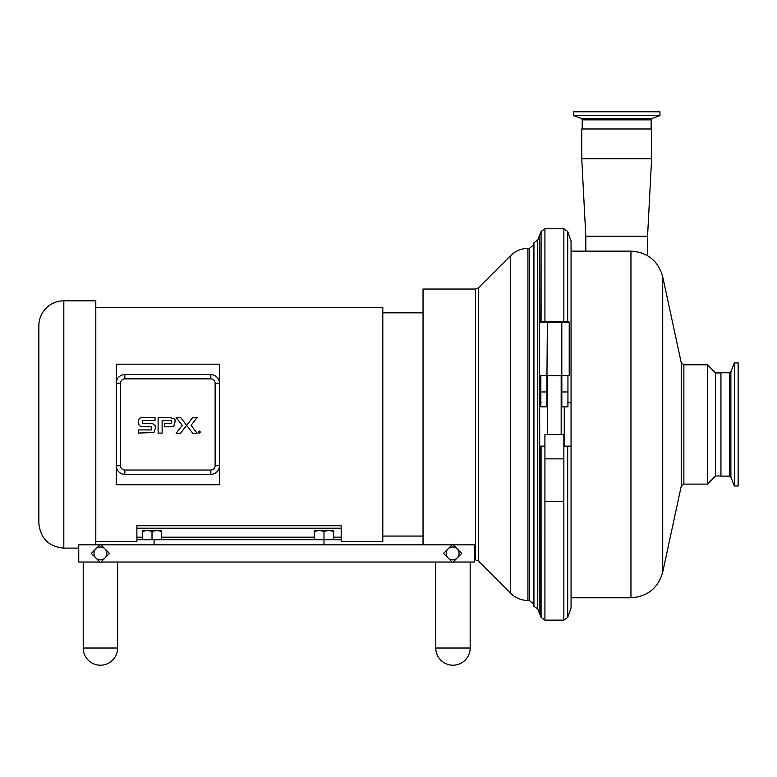 <?xml version="1.0" encoding="UTF-8"?>
<svg xmlns="http://www.w3.org/2000/svg" width="777" height="777" viewBox="0 0 777 777"><rect width="100%" height="100%" fill="white"/><g stroke="black" fill="none" stroke-linecap="round" stroke-linejoin="round"><path stroke-width="1.17" d="M581.186 118.405A1.544 1.544 0 0 1 582.206 119.862L651.165 119.862L652.185 118.405L581.186 118.405L573.436 115.588L659.935 115.588L652.185 118.405M659.935 115.588L659.935 111.781L573.436 111.781L573.436 115.588M729.448 476.126L720.949 476.126L720.949 372.775L729.448 372.775L729.448 476.126L730.895 477.117L730.895 371.785L734.352 362.898L734.352 486.004L730.895 477.117M734.352 486.004L738.15 486.004L738.15 362.898L734.352 362.898M585.809 251.126L585.809 236.227L647.562 236.227L651.621 158.712L651.621 128.982L581.75 128.982L581.75 158.712L651.621 158.712M571.056 250.99L571.056 597.911M564.248 446.115L564.248 406.847M662.723 276.777L662.723 572.125L681.225 486.237L681.225 362.665L662.723 276.777C658.148 260.79 647.552 252.234 630.953 251.126L630.953 597.785L571.28 597.785M707.41 364.801L707.41 484.1L683.867 484.1L683.867 364.801L707.41 364.801L715.539 372.931L715.539 475.98L707.41 484.1M720.949 475.98L715.539 475.98M319.153 530.487L314.316 531.351L314.316 530.487L328.817 530.487L323.98 531.351L319.153 530.487M333.644 530.487L333.644 531.351L328.817 530.487L333.644 530.487M333.644 539.714L333.644 531.351M323.98 544.832L323.98 539.714L136.878 539.714L136.878 525.718L341.181 525.718L341.181 539.714L323.98 539.714L323.98 531.351M314.316 539.714L314.316 531.351M147.174 530.487L142.346 531.351L142.346 530.487L156.837 530.487L152.01 531.351L147.174 530.487M161.674 530.487L161.674 531.351L156.837 530.487L161.674 530.487M161.674 539.714L161.674 531.351M152.01 539.714L152.01 531.351M142.346 539.714L142.346 531.351M186.635 425.34L180.546 417.414L176.107 417.414L182.206 425.34L176.117 433.255L180.546 433.255L192.735 417.414L197.173 417.414L191.074 425.34L197.164 433.255L192.735 433.255L186.645 425.34M200.447 432.129L199.242 430.924L198.038 432.129L199.242 433.333L200.447 432.129M175.388 421.911A7.284 6.527 -44.7 0 0 175.243 420.503L173.786 426.388L170.114 426.816L164.462 426.816L164.452 423.63L171.435 423.63L171.435 420.59L162.121 420.59L162.131 433.119L158.12 433.119L158.12 417.404L169.328 417.404L174.708 419.007L175.243 420.503A18.988 11.004 -12.4 0 0 174.796 419.192A5.993 5.993 0 0 0 174.708 419.007M150.913 423.572L142.346 423.572L142.346 420.639L155.002 420.639L154.992 417.346L144.745 417.346C140.229 417.045 138.17 418.628 138.549 422.086L138.966 424.805L140.831 426.631L151.641 426.874L151.641 429.934L138.597 429.914L138.597 433.051L153.914 432.527L155.419 428.049L155.138 425.621L152.836 423.776A14.889 5.857 -29.1 0 0 150.913 423.572L152.836 423.776M457.177 557.993L452.622 562.558L448.057 557.993A6.449 6.449 0 0 0 457.177 557.993A6.449 6.449 0 0 0 457.177 548.873L461.742 553.438L457.177 557.993M443.502 553.438L448.057 548.873A6.449 6.449 0 0 0 448.057 557.993L443.502 553.438L452.097 544.832L100.942 544.832L109.538 553.438L100.942 562.033L452.097 562.033L443.502 553.438M448.057 548.873L452.622 544.308L457.177 548.873A6.449 6.449 0 0 0 448.057 548.873M453.146 544.832L461.742 553.438L453.146 562.033L474.291 562.033L474.291 544.832L453.146 544.832M104.973 557.993L100.418 562.558L95.853 557.993A6.449 6.449 0 0 0 104.973 557.993A6.449 6.449 0 0 0 104.973 548.873L109.538 553.438L104.973 557.993M91.297 553.438L95.853 548.873A6.449 6.449 0 0 0 95.853 557.993L91.297 553.438L99.893 544.832L78.749 544.832L78.749 562.033L99.893 562.033L91.297 553.438M95.853 548.873L100.418 544.308L104.973 548.873A6.449 6.449 0 0 0 95.853 548.873M435.771 648.018A17.201 17.201 0 0 0 452.962 665.219A17.201 17.201 0 0 0 470.163 648.018L470.163 562.033L470.163 648.018L435.771 648.018L435.771 562.033M83.217 648.018A17.201 17.201 0 0 0 100.418 665.219A17.201 17.201 0 0 0 117.618 648.018L83.217 648.018L83.217 562.033M567.705 402.787L571.056 402.787L571.056 240.967L567.705 231.488L567.705 321.542M539.889 375.699L539.889 402.787L540.85 402.787M539.889 402.787L541.083 402.787M544.92 446.115L539.889 446.115L539.889 614.034L541.083 617.414L541.083 446.115L539.889 446.115M567.705 446.115L567.705 617.414L571.056 607.935L571.056 446.115L563.869 446.115M567.938 375.699L567.938 406.847L561.839 406.847L561.839 375.699L569.22 375.699L569.22 322.212L568.443 321.542L540.345 321.542L539.568 322.212L561.81 322.212L561.81 375.699L546.95 375.699L546.95 391.958L540.85 391.958L540.85 375.699L546.95 375.699L547.367 321.542M567.938 391.958L561.839 391.958M561.839 405.827L561.169 404.176M547.62 404.176L546.95 405.827M540.85 391.958L540.85 406.847L546.95 406.847L546.95 391.958M563.869 434.605L563.869 501.359L544.92 501.359L544.92 434.605L563.869 434.605M539.568 322.212L539.568 375.699L540.85 375.699M561.421 321.542L561.81 322.212L569.22 322.212M539.626 322.164L539.626 234.877L539.889 321.94M539.626 375.699L539.889 614.034M539.626 234.877L537.762 240.015L537.762 608.886L539.626 614.034M533.945 606.215L533.945 242.686L533.799 606.215L537.762 608.886M533.799 242.686L533.799 606.215M529.467 600.485L529.467 248.417L527.923 248.417L527.923 600.485L529.467 600.485L533.488 603.982M510.693 255.555L478.399 287.849L478.399 561.052L510.693 593.346L510.693 255.555C515.491 250.893 521.241 248.514 527.923 248.417M474.291 559.867L475.524 559.867L475.524 289.044L423.038 289.044L423.038 544.832M95.804 307.342L382.799 307.342L382.799 541.569L341.181 541.569M116.239 483.012L116.239 465.724A8.596 8.596 0 0 0 124.835 474.329L210.82 474.329A8.596 8.596 0 0 0 219.425 465.724L219.425 484.731L116.239 484.731L116.239 465.724A8.596 8.596 0 0 0 124.835 474.329L124.835 470.027A4.303 4.303 0 0 1 120.542 465.724L120.542 383.178A4.303 4.303 0 0 1 124.835 378.875L210.82 378.875A4.303 4.303 0 0 1 215.122 383.178L215.122 465.724A4.303 4.303 0 0 1 210.82 470.027L124.835 470.027M219.425 365.899L219.425 383.178A8.596 8.596 0 0 0 210.82 374.582L124.835 374.582A8.596 8.596 0 0 0 116.239 383.178L116.239 365.899M78.749 548.106L63.821 548.106L63.821 300.806L95.804 300.806L95.804 544.832M341.181 539.714L341.181 541.151M120.542 383.178L116.239 383.178L116.239 364.18L219.425 364.18L219.425 383.178A8.596 8.596 0 0 0 210.82 374.582L210.82 378.875M215.122 465.724L219.425 465.724L219.425 383.178L215.122 383.178M63.821 300.806A24.971 24.971 0 0 0 38.85 325.777L38.85 523.135C40.326 538.296 48.65 546.619 63.821 548.106M136.878 539.714L136.878 541.151M124.835 378.875L124.835 374.582A8.596 8.596 0 0 0 116.239 383.178L116.239 465.724L120.542 465.724M563.869 321.542L563.869 228.778L567.705 231.488M541.083 321.542L541.083 231.488L544.92 228.778L544.92 321.542M567.705 617.414L563.869 620.124L544.92 620.124L544.92 501.359M563.869 620.124L563.869 501.359M563.869 458.867L544.92 458.867M154.069 544.832L154.069 539.714M341.181 537.198L333.644 537.198M314.316 537.198L161.674 537.198M142.346 537.198L136.878 537.198M341.181 528.205L136.878 528.205M210.82 470.027L210.82 474.329A8.596 8.596 0 0 0 219.425 465.724M582.206 119.862L582.206 128.982M651.165 119.862L651.165 128.982M729.448 372.775L730.895 371.785M647.562 255.682L647.562 236.227M585.809 236.227L581.75 158.712M662.723 572.125C658.148 588.121 647.552 596.668 630.953 597.785M571.28 251.126L630.953 251.126M681.225 486.237L683.867 484.1M681.225 362.665L683.867 364.801M715.539 372.931L720.949 372.931M452.962 665.219A17.201 17.201 0 0 0 470.163 648.018M117.618 562.033L117.618 648.018A17.201 17.201 0 0 1 100.418 665.219M544.92 620.124L541.083 617.414M563.869 228.778L544.92 228.778M547.62 375.699L547.62 434.605M561.169 375.699L561.169 434.605M539.889 234.877L541.083 231.488M533.945 242.686L537.762 240.015M529.467 248.417L533.488 244.92M527.923 600.485C521.241 600.388 515.491 598.008 510.693 593.346M475.524 289.044L478.399 287.849M475.524 559.867L478.399 561.052M382.799 536.062L423.038 536.062M382.799 312.84L423.038 312.84M95.804 541.569L136.878 541.569"/></g></svg>

